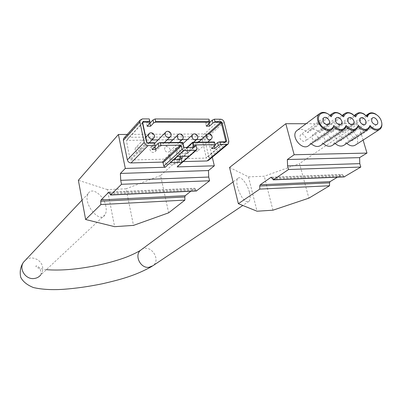 <?xml version="1.0" encoding="UTF-8"?>
<svg xmlns="http://www.w3.org/2000/svg" width="402" height="402" viewBox="0 0 402 402"><rect width="100%" height="100%" fill="white"/><g stroke="black" fill="none" stroke-linecap="round" stroke-linejoin="round"><path stroke-width="0.3" stroke-dasharray="2.01 1.51" d="M150.298 147.73C152.067 144.906 157.192 149.011 155.152 151.614C153.041 153.152 151.313 152.514 149.961 149.7L150.298 147.73L154.604 143.398L151.474 146.539L155.217 146.243M173.815 159.609L170.981 159.679L169.925 154.921L168.714 154.484L175.413 148.202L176.644 148.655L177.729 153.484L187.211 153.293L186.111 148.494L186.176 148.147L187.111 148.011L180.267 154.242L179.342 154.383L179.659 156.413M169.383 154.468L164.338 159.187L130.871 159.986L130.132 159.383L126.369 140.444L152.011 139.951M164.338 159.187L164.875 159.634L165.905 164.338L170.981 159.679M183.91 147.489L177.729 153.484M183.694 147.494L183.97 147.75M187.211 153.293L193.563 147.594L194.422 147.323M180.342 159.453L175.177 164.086L165.905 164.338M193.563 147.594L193.503 147.338M174.177 159.604L175.177 164.086M174.126 159.333L174.468 158.946L206.321 158.056L202.281 140.007L201.578 139.434M214.417 141.981L214.432 142.625L210.934 145.65L214.155 145.599L215.11 144.78M195.975 145.544L177.237 162.343L177.985 165.684L177.805 166.584M127.278 134.444L206.749 133.921L212.281 157.217M124.243 137.821L125.771 137.333L201.342 136.695C203.04 136.856 204.176 137.816 204.754 139.569L209.095 157.951L208.608 160.282M183.468 161.579L177.674 161.725L177.237 162.343M109.836 194.05L195.684 190.081L196.337 190.995M195.684 190.081L195.467 189.151L194.679 188.247L190.824 191.257M206.749 133.921L160.584 175.528L168.649 212.824M105.927 206.573C104.213 195.694 91.827 186.282 88.204 193.593C82.335 202.909 99.611 224.361 104.952 214.839C106.244 212.809 106.565 210.05 105.927 206.573M343.564 116.856L342.866 116.113L319.64 132.62L321.138 130.379C324.263 128.248 327.695 128.972 331.429 132.549L332.962 130.258C336.017 128.233 339.363 128.972 343.001 132.479L344.569 130.142C350.84 124.444 362.544 140.107 355.599 144.916M341.102 114.51L342.881 116.072M352.941 114.414L354.946 116.193L331.429 132.549M364.589 114.354L367.508 117.007M355.649 116.932L354.966 116.143M369.951 126.736L345.931 142.564L344.238 145.047M358.076 126.751L334.338 142.73L332.675 145.172M335.137 143.519L334.338 142.73M229.552 167.453L248.466 176.85L264.27 176.242L299.525 163.589L308.867 198.151M306.068 123.726L358.262 123.766L299.525 163.589M272.948 210.196L264.27 176.242M248.466 176.85L257.039 211.216M363.112 140.082L358.262 123.766M272.129 178.076L343.017 175.247L344.042 176.935M343.017 175.247L342.057 174.433L337.399 177.207M323.293 143.655L322.53 142.896L320.902 145.293M311.228 143.79L310.5 143.067L308.917 145.408M297.686 129.987C300.912 128.459 304.229 129.364 307.63 132.695L309.088 130.504C312.289 128.263 315.806 128.967 319.64 132.62M346.765 143.388L345.931 142.564M249.461 192.447C250.491 196.859 250.335 199.819 248.989 201.337L246.496 201.608C240.878 199.814 234.105 181.538 237.894 178.372C240.486 175.151 247.481 183.83 249.461 192.447M328.002 141.197C324.339 139.936 323.213 137.76 324.63 134.68C327.228 132.223 332.203 138.6 329.349 140.725L328.002 141.197M345.976 126.771L322.53 142.896M339.7 141.047C336.067 139.77 334.956 137.605 336.373 134.559C338.956 132.188 343.816 138.559 340.986 140.61L339.7 141.047M366.82 116.213L343.001 132.479M376.056 114.319C378.975 116.364 380.85 119.098 381.684 122.53M351.187 140.901C347.584 139.61 346.489 137.459 347.906 134.449C350.469 132.152 355.222 138.514 352.418 140.489L351.187 140.901M331.238 116.781L330.55 116.027L307.63 132.695M329.092 114.665L330.56 115.997M316.088 141.353C312.394 140.102 311.254 137.921 312.666 134.801C315.279 132.263 320.369 138.635 317.5 140.846L316.088 141.353M333.64 126.791L310.5 143.067M303.952 141.509C300.229 140.278 299.068 138.082 300.475 134.926C303.098 132.298 308.319 138.665 305.43 140.966L303.952 141.509M160.584 175.528L126.092 188.804L133.489 225.391M126.092 188.804L107.399 189.613L114.63 226.678M107.399 189.613L78.37 180.277M149.856 123.263L146.464 123.263L149.524 119.947M209.708 122.509L208.824 123.324L205.618 123.324L209.04 120.143L209 119.173M158.102 139.886L167.212 139.79M172.89 139.735L182.126 139.635M187.382 139.579L196.714 139.484M192.905 148.966L193.307 146.876C195.186 144.363 199.824 148.715 197.709 150.996C195.724 152.257 194.121 151.584 192.905 148.966M178.875 149.207L179.257 147.147C181.106 144.534 185.9 148.82 183.799 151.207C181.774 152.549 180.131 151.886 178.875 149.207M164.564 149.454L164.92 147.433C166.735 144.715 171.689 148.916 169.619 151.408C167.549 152.85 165.865 152.197 164.564 149.454M135.062 149.956L135.368 148.036C137.082 145.102 142.388 149.097 140.398 151.815C138.243 153.463 136.464 152.845 135.062 149.956M147.102 126.223L146.464 123.263M152.122 149.554L151.474 146.539M215.13 145.539L214.432 142.625M211.623 148.539L210.934 145.65M214.306 146.238L214.155 145.599M208.924 123.741L208.824 123.324M206.296 126.163L205.618 123.324M209.728 123.002L209.04 120.143M175.413 148.202L177.267 156.463M168.714 154.484L170.518 162.619M187.111 148.011L188.985 156.207M180.267 154.242L180.749 156.388M147.609 142.81L130.871 159.986M182.292 142.378L176.086 148.192M182.855 142.851L176.644 148.655M169.925 154.921L164.875 159.634M187.277 147.433L186.111 148.494M179.277 154.725L177.372 156.463M192.779 142.253L186.448 148.021M179.614 154.257L174.468 158.946M225.376 141.846L206.01 158.197M104.952 214.839L40.753 274.923C42.431 272.692 43.059 270.149 42.632 267.29C41.672 259.682 31.477 255.19 25.673 259.908M271.616 177.282L341.831 174.518M272.36 178.985L343.263 176.106M141.665 249.446C150.383 243.567 161.524 259.546 152.981 265.697L152.067 266.315M109.233 192.171L194.503 188.337M109.64 193.066L195.467 189.151M220.623 119.218L201.342 136.695M142.378 118.907L125.771 137.333M224.18 122.243L204.754 139.569M228.874 141.368L209.095 157.951M195.96 145.318L177.674 161.725M196.784 149.026L177.985 165.684M207.321 134.288L201.598 139.434M142.695 122.756L126.791 140.213M142.705 122.841L126.313 140.831M146.841 142.172L130.132 159.383M225.055 141.851L206.417 157.594M209.206 133.801L202.281 140.007M148.68 134.097C150.423 131.087 155.911 135.253 153.881 138.042L153.308 138.625M165.413 132.539C167.217 129.64 172.533 133.936 170.458 136.61L169.92 137.132M177.664 135.117C179.508 132.343 184.613 136.705 182.508 139.248L182.011 139.715M192.352 134.951C194.231 132.283 199.171 136.725 197.04 139.157L196.578 139.579M206.744 134.791C208.648 132.228 213.427 136.74 211.281 139.067L210.844 139.449M186.955 147.439L186.176 148.147M179.342 154.383L174.202 159.076M88.204 193.593L82.038 200.131M342.172 115.379L321.138 130.379M368.257 129.273L367.574 129.725M271.405 177.207L342.057 174.433M348.413 118.022L324.63 134.68M353.036 124.555L329.349 140.725M356.413 129.253L355.68 129.745M360.448 118.062L336.373 134.559M364.981 124.565L340.986 140.61M354.227 115.419L332.962 130.258M372.257 118.098L347.906 134.449M376.704 124.575L352.418 140.489M366.051 115.464L344.569 130.142M379.88 129.288L379.242 129.7M329.886 115.334L309.088 130.504M336.137 117.992L312.666 134.801M340.861 124.54L317.5 140.846M344.348 129.228L343.559 129.771M332.047 129.198L331.203 129.791M323.625 117.957L300.475 134.926M328.444 124.525L305.43 140.966M237.894 178.372L233.075 181.935M248.989 201.337L242.818 205.477M46.361 269.672C38.994 268.682 35.522 267.456 35.934 265.988C36.552 265.616 37.657 266.129 39.25 267.536C41.104 271.109 41.607 273.571 40.753 274.923M109.078 192.091L194.679 188.247M228.391 143.78L227.949 144.152M196.06 145.077L177.327 161.89M142.765 122.434L126.369 140.444M225.607 141.78L206.321 158.056M145.765 137.147L135.368 148.036M149.232 142.79L140.398 151.815M164.343 142.604L155.152 151.614M169.991 142.534L164.92 147.433M179.146 142.419L169.619 151.408M183.036 143.63L179.257 147.147M193.653 142.243L183.799 151.207M198.523 142.182L193.307 146.876M207.869 142.067L197.709 150.996"/><path stroke-width="0.6" d="M196.397 150.142L177.126 166.905L214.321 165.81L208.457 170.554L208.733 177.051L209.603 180.764L196.337 190.995M220.522 144.564L219.959 142.238L225.829 142.162L226.638 140.956L222.165 122.665L220.783 121.489L214.934 121.479L214.382 119.193L220.623 119.218C222.376 119.404 223.562 120.414 224.18 122.243L228.874 141.368L228.391 143.78L226.793 144.474L220.522 144.564L218.371 145.489L214.844 148.484L211.623 148.539L215.13 145.539L215.11 144.64L196.422 144.911L195.975 145.544L196.784 149.026L196.608 149.961L195.91 150.283L183.563 150.509L182.101 149.283L181.302 145.76L163.066 162.715L163.8 166.091L165.207 167.257L125.308 168.433L120.389 173.438L208.457 170.554M182.086 162.313L170.518 162.619L177.267 156.463L188.985 156.207L182.086 162.313L180.749 156.388M155.031 145.499L154.504 143.062L148.011 143.142L147.609 142.81L154.438 142.725L155.262 146.428L155.031 145.499L148.087 145.599C146.122 145.429 144.831 144.358 144.217 142.388L139.901 122.092L140.172 120.087L142.378 118.907L149.278 118.932L150.167 122.927L149.996 122.213L143.197 122.203L142.695 122.756M155.217 146.243L158.127 143.348L159.639 142.66L182.292 142.378L182.855 142.851L183.91 147.489M215.11 144.64L214.547 142.303L193.322 142.574L194.422 147.323L183.694 147.494L182.608 142.71L160.388 142.986L160.921 145.413L158.785 146.378L155.624 149.494L152.122 149.554L155.262 146.428M179.659 156.413L180.342 159.453L173.815 159.609M193.503 147.338L192.437 142.73L192.779 142.253L214.417 141.981L214.547 142.303M177.372 156.463L174.177 159.604M215.11 144.78L217.673 142.584L219.196 141.926L225.607 141.78M181.302 145.76L180.553 145.137L160.921 145.413M155.127 118.957L155.649 121.339L209.553 121.464L209 119.173L155.127 118.957L153.026 119.957L149.856 123.263M190.824 191.257L185.216 195.704L184.819 196.97L184.89 200.111L168.649 212.824L133.489 225.391L114.63 226.678L85.621 219.517L78.37 180.277L118.404 134.504L125.308 168.433M85.621 219.517L100.862 204.558L184.89 200.111M120.389 173.438L120.716 180.337L121.51 184.292L110.666 194.935L108.816 192.191L101.073 199.9L100.756 201.236L100.862 204.558M212.281 157.217L214.321 165.81M118.404 134.504L127.278 134.444M180.553 145.137L162.348 162.122L163.066 162.715M162.348 162.122L131.042 162.931C129.153 162.79 127.921 161.775 127.344 159.89L123.359 140.429L123.635 138.499L124.243 137.821M227.949 144.152L208.608 160.282L207.05 160.966L183.468 161.579M121.51 184.292L209.603 180.764M342.881 116.072L344.368 113.811C346.745 112.012 349.599 112.208 352.941 114.414M354.966 116.143L356.484 113.846C358.725 112.178 361.428 112.344 364.589 114.354M355.649 116.932C358.076 111.731 362.026 111.756 367.508 117.007C368.734 110.148 379.131 113.399 381.377 121.253C383.965 129.132 375.463 132.399 370.051 125.449C367.709 130.725 363.75 130.73 358.177 125.454L358.076 126.751L356.413 129.253C353.268 131.278 349.79 130.449 345.976 126.771L346.077 125.459C343.559 130.841 339.444 130.846 333.735 125.469C332.338 132.65 321.052 129.399 318.856 121.077C316.384 112.786 325.751 109.661 331.238 116.781C333.841 111.48 337.946 111.505 343.564 116.856C346.072 111.605 350.102 111.63 355.649 116.932M370.051 125.449L369.951 126.736L368.257 129.273C365.187 131.198 361.795 130.354 358.076 126.751M367.574 129.725L344.238 145.047C341.564 146.81 338.529 146.298 335.137 143.519M259.772 189.096L259.732 186.015L260.205 184.764L271.023 177.302L273.471 179.764L288.536 169.503L287.576 165.885L287.34 159.534L294.153 154.745L285.807 123.71L229.552 167.453L238.361 203.678L259.772 189.096L329.55 185.764L329.529 182.845L330.057 181.654L337.399 177.207M285.807 123.71L306.068 123.726M238.361 203.678L257.039 211.216L272.948 210.196L308.867 198.151L329.55 185.764M344.042 176.935L360.795 167.056L359.795 163.639L359.594 157.634L366.971 153.082L363.112 140.082M294.153 154.745L366.971 153.082M287.34 159.534L359.594 157.634M343.559 129.771L320.902 145.293C318.057 147.258 314.831 146.76 311.228 143.79M331.203 129.791L308.917 145.408C302.515 151.579 289.988 136.308 296.802 130.645L297.686 129.987M379.242 129.7L355.599 144.916C353.001 146.589 350.057 146.082 346.765 143.388M355.68 129.745L332.675 145.172C329.916 147.031 326.791 146.524 323.293 143.655M288.536 169.503L360.795 167.056M287.576 165.885L359.795 163.639M358.177 125.454C355.75 130.786 351.715 130.786 346.077 125.459M327.288 124.816C323.449 123.489 322.223 121.203 323.625 117.957C326.283 115.268 331.735 121.927 328.796 124.273L327.288 124.816M339.75 124.816C335.936 123.474 334.735 121.198 336.137 117.992C338.786 115.399 344.102 122.057 341.187 124.308L339.75 124.816M375.714 124.811C372.006 123.429 370.855 121.188 372.257 118.098C374.845 115.766 379.805 122.399 376.97 124.399L375.714 124.811M363.956 124.811C360.212 123.444 359.041 121.193 360.448 118.062C363.056 115.645 368.131 122.293 365.267 124.374L363.956 124.811M351.966 124.816C348.192 123.454 347.006 121.193 348.413 118.022C351.041 115.525 356.232 122.178 353.343 124.344L351.966 124.816M366.82 116.213L368.363 113.887C370.483 112.334 373.051 112.48 376.056 114.319M381.684 122.53C382.247 125.545 381.649 127.801 379.88 129.288C376.885 131.117 373.574 130.268 369.951 126.736M345.976 126.771L344.348 129.228C341.127 131.359 337.559 130.544 333.64 126.791L333.735 125.469M330.56 115.997L332.012 113.786C334.544 111.831 337.574 112.073 341.102 114.51M333.64 126.791L332.047 129.198C325.57 135.499 312.48 119.53 319.404 113.761C322.123 111.635 325.354 111.937 329.092 114.665M120.716 180.337L208.733 177.051M214.382 119.193L212.266 120.153L209.708 122.509M220.783 121.489L220.613 122.339L214.462 122.329L212.954 123.007L209.502 126.158L206.296 126.163L209.728 123.002L209.698 122.319L155.172 122.223L153.675 122.932L150.584 126.218L147.102 126.223L150.167 122.927M152.011 139.951L158.102 139.886M167.212 139.79L172.89 139.735M182.126 139.635L187.382 139.579M196.714 139.484L201.578 139.434M148.011 143.142L146.514 141.901L142.378 122.55L142.705 122.841L143.197 122.203L143.333 121.309L149.795 121.324L149.278 118.932M142.705 122.841L146.841 142.172L147.609 142.81M226.638 140.956L225.788 141.228L225.698 141.705M225.055 141.851L225.788 141.228L221.326 122.942L209.206 133.801M207.321 134.288L220.613 122.339L221.326 122.942L222.165 122.665M142.378 122.55L143.333 121.309M149.996 122.213L149.795 121.324M150.584 126.218L149.946 123.263M155.649 121.339L155.172 122.223M153.675 122.932L153.026 119.957M155.624 149.494L155.016 146.675M158.785 146.378L158.127 143.348M159.639 142.66L160.388 142.986M154.504 143.062L154.438 142.725M214.844 148.484L214.306 146.238M218.371 145.489L217.673 142.584M219.196 141.926L219.959 142.238M214.934 121.479L214.462 122.329M212.954 123.007L212.266 120.153M209.502 126.158L208.924 123.741M209.698 122.319L209.553 121.464M182.608 142.71L182.714 142.454M186.955 147.439L192.563 142.323L193.322 142.574M195.91 150.283L177.126 166.905M183.563 150.509L165.207 167.257M192.437 142.73L187.277 147.433M110.666 194.935L196.648 190.905M25.673 259.908L23.492 262.225C18.592 268.883 25.627 279.742 34.069 278.521C36.838 278.204 39.064 277.003 40.753 274.923M259.732 186.015L329.529 182.845M260.205 184.764L330.057 181.654M271.023 177.302L271.616 177.282M273.471 179.764L344.454 176.84M242.818 205.477L152.981 265.697L148.941 267.305C140.474 268.596 134.042 255.381 140.589 250.235L141.665 249.446M100.756 201.236L184.819 196.97M101.073 199.9L185.216 195.704M108.816 192.191L109.233 192.171M226.793 144.474L207.05 160.966M196.422 144.911L195.96 145.318M182.101 149.283L163.8 166.091M148.087 145.599L131.042 162.931M144.217 142.388L127.344 159.89M139.901 122.092L123.359 140.429M148.68 134.097C150.941 130.615 156.438 134.791 153.881 138.042L151.941 139.037C150.132 138.876 148.946 137.886 148.378 136.072L148.68 134.097L145.765 137.147M165.413 132.539C167.765 129.153 173.096 133.459 170.458 136.61L168.609 137.524C166.835 137.358 165.659 136.378 165.086 134.575L165.413 132.539L154.604 143.398M177.664 135.117C180.076 131.861 185.191 136.228 182.508 139.248L180.764 140.087C179.036 139.926 177.885 138.961 177.312 137.193L177.664 135.117L169.991 142.534M192.352 134.951C194.824 131.796 199.774 136.243 197.04 139.157L195.382 139.926C193.684 139.77 192.548 138.816 191.98 137.062L192.352 134.951L183.036 143.63M206.744 134.791C209.266 131.73 214.06 136.248 211.281 139.067L209.703 139.775C208.04 139.62 206.919 138.67 206.347 136.936L206.744 134.791L198.523 142.182M225.829 142.162L225.376 141.846M146.514 141.901L146.841 142.172M82.038 200.131L23.492 262.225C20.482 266.626 19.552 271.616 20.703 277.199C22.783 281.495 27.004 284.938 33.356 287.531C41.748 289.48 51.833 290.068 63.616 289.294C76.129 288.365 89.143 286.505 102.646 283.712C120.123 279.661 135.368 275.727 152.067 266.315M344.368 113.811L342.172 115.379M273.265 179.855L344.233 176.925M353.343 124.344L353.036 124.555M365.267 124.374L364.981 124.565M356.484 113.846L354.227 115.419M376.97 124.399L376.704 124.575M368.363 113.887L366.051 115.464M332.012 113.786L329.886 115.334M341.187 124.308L340.861 124.54M319.404 113.761L296.802 130.645M328.796 124.273L328.444 124.525M233.075 181.935L140.589 250.235C137.71 252.205 130.529 255.647 124.354 257.868C115.882 260.868 106.414 263.456 95.967 265.627C76.903 269.42 60.365 270.767 46.361 269.672M110.525 195.02L196.477 190.99M140.172 120.087L123.635 138.499M153.308 138.625L149.232 142.79M169.92 137.132L164.343 142.604M182.011 139.715L179.146 142.419M196.578 139.579L193.653 142.243M210.844 139.449L207.869 142.067"/></g></svg>
